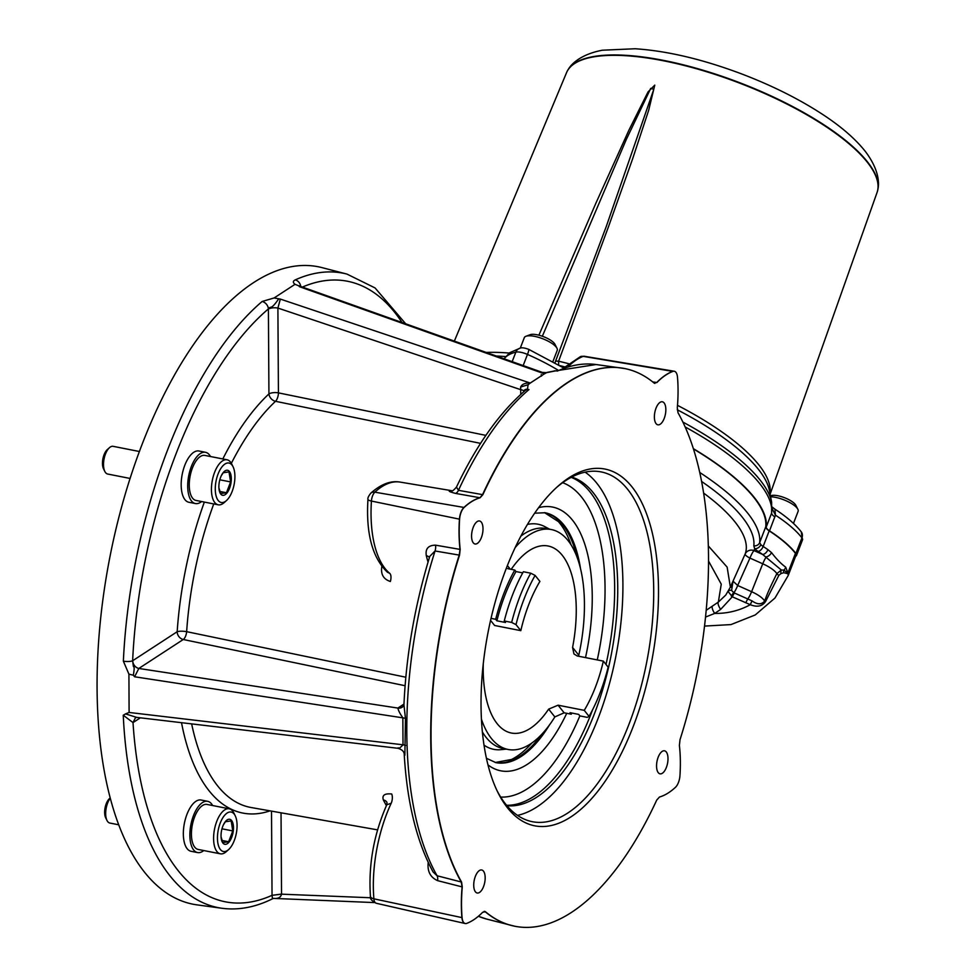 <?xml version="1.0" encoding="UTF-8"?>
<svg xmlns="http://www.w3.org/2000/svg" width="975" height="975" viewBox="0 0 975 975"><rect width="100%" height="100%" fill="white"/><g stroke="black" fill="none" stroke-linecap="round" stroke-linejoin="round"><path stroke-width="1.46" d="M398.202 747.788C398.409 749.032 400.018 748.032 403.016 744.803L129.102 712.457L128.919 674.152L123.362 661.16A323.31 147.786 -78.9 0 1 262.165 301.458L274.085 297.972L295.023 284.322C292.756 282.555 292.829 281.08 295.279 279.874A323.31 147.786 -78.9 0 1 346.966 274.085L322.311 267.698A324.809 148.468 101.1 0 0 109.943 556.786A324.809 148.468 101.1 0 0 196.755 904.837L221.995 908.273A323.31 147.786 -78.9 0 1 123.252 715.223L125.519 713.907L136.683 717.381L135.403 717.844L133.014 722.597L123.252 715.223M778.867 575.311L765.692 601.307C762.389 606.328 757.246 607.462 750.275 604.695L732.286 596.798L734.309 592.958L752.005 600.856C757.27 604.671 761.487 604.744 764.644 601.1C767.727 592.142 771.469 584.647 776.843 573.605L781.365 570.046L762.621 554.446A5.289 3.071 -55 0 0 767.934 549.681L771.53 552.618C776.575 559.187 781.292 564.025 785.692 567.133L787.581 572.118A5.289 2.06 179 0 1 786.886 572.508L783.937 570.046L781.365 570.046A3.534 1.438 85.6 0 0 780.951 573.592L778.867 575.311A3.534 1.17 26.1 0 1 776.843 573.605A22.145 7.057 -158.9 0 0 762.743 563.794A7.057 1.06 114 0 1 766.362 556.847A5.289 3.071 -45.8 0 0 771.53 552.618M728.093 591.472L732.286 596.798L720.659 609.412A2426.166 2270.251 -132 0 1 714.712 613.421L705.571 617.041M787.581 572.118L787.617 573.653L783.742 572.715L780.951 573.592M708.386 546.012L727.131 567.121L730.372 587.096L733.029 581.149L737.685 585.5L751.603 591.703L762.743 563.794L749.933 558.078L737.685 585.5A7.057 1.06 114 0 1 733.834 592.739L734.309 592.958M703.694 493.143A173.501 55.295 -158.9 0 1 745.156 554.007A7.057 6.691 -159.3 0 1 754.016 550.607A7.057 1.06 114 0 0 749.933 558.078A7.057 1.828 24 0 1 745.144 554.007A46483.259 43899.546 63.2 0 1 733.029 581.149L731.616 590.46L733.834 592.739A3.534 0.999 117.9 0 0 731.372 596.286M753.821 545.781A5.289 4.997 6.6 0 0 759.647 542.624L760.853 544.623A5.289 4.119 -44.2 0 1 754.638 548.633A180.546 57.549 21.1 0 1 754.016 550.607L762.621 554.446A93.539 29.811 -158.9 0 0 758.111 551.399A15.88 5.058 21.1 0 1 754.638 548.633L753.821 545.781A179.229 57.123 -158.9 0 0 701.671 481.516M730.092 587.706A3.534 1.621 -155.1 0 1 732.091 587.303M652.726 381.92L656.736 382.505A7.057 5.155 44.5 0 1 656.894 382.529L654.115 383.065A284.212 129.907 -78.9 0 0 624.731 368.55A284.212 129.907 -78.9 0 0 482.869 494.678L480.102 497.774A99.292 45.386 -78.9 0 0 464.137 507.463A11.042 5.046 -78.9 0 0 459.603 519.188A99.292 45.386 -78.9 0 0 460.176 549.413L459.53 555.153A284.212 129.907 -78.9 0 0 461.565 882.058L462.272 886.921A99.292 45.386 -78.9 0 0 462.077 917.646A11.042 5.046 -78.9 0 0 465.27 923.544A11.042 5.046 -78.9 0 0 466.708 923.398A99.292 45.386 -78.9 0 0 482.674 912.271L485.452 911.747A284.212 129.907 -78.9 0 0 514.837 926.25A284.212 129.907 -78.9 0 0 656.699 800.122L659.466 797.026A99.292 45.386 -78.9 0 0 675.431 787.337A11.042 5.046 -78.9 0 0 679.953 775.625A99.292 45.386 -78.9 0 0 679.392 745.388L680.026 739.647A284.212 129.907 -78.9 0 0 678.003 412.742L677.296 407.879A99.292 45.386 -78.9 0 0 677.491 377.167A11.042 5.046 -78.9 0 0 674.286 371.256L674.066 371.219A11.042 5.046 101.1 0 0 672.689 371.378A7.057 6.045 69.3 0 1 672.86 371.402A11.042 5.046 -78.9 0 1 674.286 371.256M631.812 486.659A181.777 83.094 -78.9 0 1 627.693 739.928A181.777 83.094 -78.9 0 1 497.737 792.139A181.777 83.094 -78.9 0 1 558.029 486.159A181.777 83.094 -78.9 0 1 631.812 486.659M484.733 911.393L485.452 911.747A7.057 6.094 129.9 0 1 485.136 911.674L484.075 911.406M656.894 382.529A99.292 45.386 -78.9 0 1 672.86 371.402M654.834 383.419L654.115 383.065M483.454 871.126A11.737 5.363 -78.9 0 1 484.209 884.605A11.737 5.363 -78.9 0 1 477.189 893.003A11.737 5.363 -78.9 0 1 474.191 880.462A11.737 5.363 -78.9 0 1 481.723 869.98A11.737 5.363 -78.9 0 1 483.454 871.126M481.382 537.578A11.737 5.363 -78.9 0 1 475.02 543.989A11.737 5.363 -78.9 0 1 472.034 531.448A11.737 5.363 -78.9 0 1 479.554 520.979A11.737 5.363 -78.9 0 1 481.382 537.578M656.114 423.686A11.737 5.363 -78.9 0 1 655.346 410.195A11.737 5.363 -78.9 0 1 662.378 401.798A11.737 5.363 -78.9 0 1 665.377 414.351A11.737 5.363 -78.9 0 1 657.845 424.82A11.737 5.363 -78.9 0 1 656.114 423.686M658.174 757.234A11.737 5.363 -78.9 0 1 664.548 750.811A11.737 5.363 -78.9 0 1 667.534 763.364A11.737 5.363 -78.9 0 1 660.002 773.833A11.737 5.363 -78.9 0 1 658.174 757.234M556.603 487.439A178.242 81.473 -78.9 0 1 601.161 471.912A178.242 81.473 -78.9 0 1 627.522 489.17A178.242 81.473 -78.9 0 1 639.027 694.151A178.242 81.473 -78.9 0 1 532.24 821.681A178.242 81.473 -78.9 0 1 496.897 790.396M585.122 472.156A178.242 81.473 -78.9 0 1 596.724 483.1A178.242 81.473 -78.9 0 1 612.568 671.495A178.242 81.473 -78.9 0 1 517.481 815.368M506.963 805.728A167.663 76.635 101.1 0 0 611.093 655.541A167.663 76.635 101.1 0 0 571.728 477.08M461.565 882.058A7.057 5.545 150.4 0 1 461.248 881.985L462.101 886.884L437.617 880.657C430.328 877.366 427.196 871.297 428.22 862.424L428.232 862.424A98.183 44.874 -78.9 0 1 428.232 862.412M462.272 886.921A7.057 1.426 -175 0 1 462.101 886.884A99.279 45.386 101.1 0 0 461.918 917.609A11.042 5.046 101.1 0 0 465.051 923.496A11.042 5.046 101.1 0 0 465.16 923.52M460.176 549.413A7.057 3.583 173.5 0 1 460.017 549.388L459.213 555.092L435.057 550.985L429.78 556.359M459.53 555.153A7.057 1.523 -162.3 0 0 459.213 555.092A284.2 129.907 101.1 0 0 461.248 881.985L437.08 875.757L433.095 871.979C416.752 841.815 407.136 802.791 404.247 754.882L404.247 754.882C404.43 751.896 402.358 749.702 398.044 748.3L136.561 717.368M482.869 494.678A7.057 2.937 -155.2 0 0 482.552 494.63L479.944 497.75L455.508 493.399C448.927 491.68 447.549 490.791 451.388 490.717A7.057 6.264 94.6 0 0 451.62 490.754M480.102 497.774A7.057 6.118 -106 0 0 479.944 497.75A99.279 45.386 101.1 0 0 463.966 507.439A11.042 5.046 101.1 0 0 459.444 519.151A99.279 45.386 101.1 0 0 460.017 549.388L435.533 545.159C428.269 545.281 425.197 548.791 426.319 555.689A7.057 4.436 166.6 0 1 429.414 557.542M555.872 370.841L596.042 364.528A282.726 129.236 101.1 0 0 557.395 371.061L555.762 370.829A5.082 4.302 -114.4 0 0 553.666 371.122A5.082 4.302 -114.4 0 0 553.617 371.146M451.864 490.778L451.51 490.754C451.913 491.632 453.57 490.413 456.471 487.086L458.469 490.327L482.552 494.63A284.2 129.907 101.1 0 1 620.953 367.928A284.2 129.907 101.1 0 1 622.854 368.221M456.471 487.086C476.58 444.88 499.468 412.705 525.135 390.561A7.057 5.448 49.6 0 1 528.986 389.573A282.726 129.236 101.1 0 0 458.469 490.327A7.057 3.547 -79.9 0 1 455.508 493.399M523.502 391.962A5.082 3.924 49.6 0 1 524.587 390.049A5.082 3.924 49.6 0 1 527.365 389.342L528.986 389.573M728.288 591.191A3.534 2.706 -149.4 0 1 731.616 590.46M752.005 600.856L750.275 604.695A77.647 72.662 48 0 1 714.712 613.421A7.057 2.462 -123.8 0 1 712.432 606.072L718.343 602.099A7.057 2.474 -124 0 0 720.659 609.412M783.742 572.715A3.534 2.035 77.4 0 1 783.937 570.046A5.289 4.473 -60 0 0 785.692 567.133M786.691 573.044A3.534 2.73 123.4 0 1 786.886 572.508L787.617 573.653A10.591 3.376 21.1 0 1 788.178 575.555L796.014 555.275A10.591 3.376 -158.9 0 0 795.442 553.373A98.828 31.505 -158.9 0 0 769.19 530.863A10.591 3.376 21.1 0 1 765.741 526.817A183.544 58.5 -158.9 0 0 693.505 448.975M765.692 601.307L764.644 601.1A19.987 6.374 21.1 0 0 751.603 591.703A7.057 1.06 114 0 1 747.74 598.955L745.717 602.794M386.807 804.765L387.014 802.486A7.057 5.423 -26.9 0 0 383.382 799.987C381.822 795.307 384.577 793.309 391.682 793.979A7.057 3.315 99.2 0 1 391.194 803.254L386.795 804.765C373.791 834.393 368.331 864.898 370.427 896.293C369.72 898.548 371.658 900.876 376.265 903.264L465.27 923.544M367.953 499.334C367.587 498.128 368.513 496.092 370.744 493.228A7.057 5.314 47.2 0 1 374.851 492.18A8.361 3.827 101.1 0 0 371.426 501.065A7.057 1.718 3.7 0 1 367.953 499.334C365.857 533.471 372.352 557.761 387.428 572.227L389.768 573.385A7.057 3.144 103.1 0 1 390.366 581.49C383.26 579.15 380.457 573.995 381.932 566.012M524.635 390.012A5.082 3.924 49.7 0 1 524.672 389.976A5.082 3.924 49.7 0 1 524.684 389.976A5.082 3.924 49.7 0 1 527.451 389.257L528.097 384.723A282.372 129.066 101.1 0 1 530.278 383.053L280.337 299.081L277.899 308.063L278.423 392.864L485.867 435.374M553.666 371.122L553.568 371.158A5.082 4.29 65.5 0 1 555.665 370.866L546.609 372.657A282.372 129.066 101.1 0 0 544.428 373.827L530.278 383.053M429.804 556.274C414.85 605.195 406.234 654.688 403.942 704.767L405.454 718.453L404.869 755.259M730.36 587.108L725.79 595.03L718.343 602.099L721.256 584.171L708.581 561.149M523.88 390.914A7.057 2.559 -0.4 0 0 520.711 389.671L520.626 387.026C522.003 384.15 525.208 382.822 530.242 383.041L544.391 373.815L542.356 372.401L546.609 372.657M480.565 443.369L275.523 401.298A218.717 99.974 101.1 0 0 231.343 463.332M403.93 705.181A7.057 6.069 48.5 0 1 402.699 706.802L402.602 706.875A7.057 5.74 56.9 0 1 398.69 707.521L403.979 704.072M403.942 704.742L402.687 706.814A7.057 6.069 48.5 0 1 402.687 706.814A7.057 6.069 48.5 0 1 397.946 708.082A14.284 5.277 -179.4 0 1 398.69 707.521M132.734 660.697A7.057 5.74 -123.1 0 0 138.828 668.46L134.599 676.772L133.356 675.212C135.147 664.048 133.417 668.679 133.234 665.291L132.637 660.757A14.393 6.581 -78.9 0 1 132.734 660.697L177.17 631.727A7.057 1.682 -176.1 0 1 186.639 631.666L405.819 677.223M134.599 676.772L402.846 717.844C399.787 713.395 398.166 710.129 397.946 708.082L138.828 668.46L183.263 639.503A7.057 3.096 -78.2 0 0 186.639 631.666A218.717 99.974 101.1 0 1 213.744 503.929M520.626 387.026L528.097 384.723M541.235 374.595L541.527 376.106M712.432 606.072L706.241 610.265M274.012 898.414C278.314 898.755 280.824 897.341 281.519 894.172L370.671 897.756M222.812 458.957A225.773 103.204 -78.9 0 1 268.929 393.924A7.057 5.302 -133.1 0 0 275.523 401.298A7.057 3.083 -78.4 0 0 278.423 392.864A7.057 2.559 179.6 0 0 268.929 393.924L268.405 309.112A7.057 2.559 179.6 0 1 277.899 308.063L520.711 389.671L520.747 394.436M300.934 286.553L299.386 286.662L544.428 373.827M299.386 286.662L298.911 285.87L299.971 286.089L299.106 285.833M295.023 284.322L298.911 285.87M274.085 297.972L280.337 299.081M295.279 279.874A7.057 5.972 65.8 0 1 300.739 286.492M262.165 301.458A7.057 5.436 49.5 0 1 268.405 308.904C271.05 305.212 270.343 310.988 278.436 299.215M128.919 674.152L133.343 675.212M123.362 661.16A7.057 1.938 2.7 0 0 132.637 660.757A316.266 144.568 101.1 0 1 268.405 308.904A14.393 6.581 -78.9 0 0 268.405 309.112M129.102 712.457L125.519 713.907M136.439 717.356L135.452 717.819M374.412 902.582L274.085 898.426M273.488 898.402L272.488 898.804L272.037 895.33L281.519 894.172M140.363 717.819L133.014 722.597A316.266 144.568 101.1 0 0 272.037 895.33L281.531 894.075L281.032 812.809M205.506 452.303L198.973 451.011A26.118 11.944 101.1 0 0 183.324 469.706A26.118 11.944 101.1 0 0 185.006 499.736A26.118 11.944 101.1 0 0 188.87 502.271L195.402 503.551A26.118 11.944 -78.9 0 1 191.539 501.028A26.118 11.944 -78.9 0 1 189.857 470.986A26.118 11.944 -78.9 0 1 205.506 452.303A26.118 11.944 -78.9 0 1 210.49 456.519M133.124 722.536L135.342 717.892M207.663 801.316L201.142 800.024A26.118 11.944 101.1 0 0 185.494 818.72A26.118 11.944 101.1 0 0 187.176 848.75A26.118 11.944 101.1 0 0 191.039 851.285L197.572 852.564A26.118 11.944 -78.9 0 1 193.708 850.042A26.118 11.944 -78.9 0 1 192.014 819.999A26.118 11.944 -78.9 0 1 207.663 801.316A26.118 11.944 -78.9 0 1 212.647 805.533M544.477 512.631L558.383 521.588A128.468 58.719 -78.9 0 1 559.723 523.173A128.468 58.719 -78.9 0 1 570.984 544.623M531.899 742.962A128.468 58.719 -78.9 0 1 511.497 759.488L495.239 762.499M201.618 501.54A26.118 11.944 -78.9 0 1 195.402 503.551M226.395 500.626L224.116 502.649A22.937 10.481 -78.9 0 1 218.193 504.806L196.012 500.443A22.937 10.481 -78.9 0 1 192.623 498.213A22.937 10.481 -78.9 0 1 191.149 471.839A22.937 10.481 -78.9 0 1 204.884 455.423L227.065 459.786A22.937 10.481 -78.9 0 1 230.453 462.016A22.937 10.481 -78.9 0 1 231.721 464.027L233.062 466.769A20.122 9.202 -78.9 0 1 226.395 500.626A20.122 9.202 -78.9 0 1 215.767 482.722A20.122 9.202 -78.9 0 1 231.952 464.99A20.122 9.202 -78.9 0 1 233.062 466.769M218.193 504.806A22.937 10.481 -78.9 0 1 212.343 480.273A22.937 10.481 -78.9 0 1 227.065 459.786M229.442 471.51A12.748 5.826 -78.9 0 1 227.699 491.985A12.748 5.826 -78.9 0 1 218.887 487.476A12.748 5.826 -78.9 0 1 221.13 476.08A12.748 5.826 -78.9 0 1 229.442 471.51M219.814 479.798L230.624 481.918L229.003 471.924L223.214 472.729L221.618 475.239M230.624 481.918L226.444 492.741L220.655 493.545L219.009 488.231M219.826 491.437L226.444 492.741M130.126 478.457L107.677 474.033A14.113 6.459 -78.9 0 1 104.812 471.425A14.113 6.459 -78.9 0 1 109.493 447.659A14.113 6.459 -78.9 0 1 113.137 446.331L139.462 451.523M104.812 471.425L103.521 468.817A11.42 5.216 -78.9 0 1 104.057 454.764A11.42 5.216 -78.9 0 1 107.311 449.597L109.493 447.659M203.775 850.553A26.118 11.944 -78.9 0 1 197.572 852.564M228.552 849.639L226.273 851.662A22.937 10.481 -78.9 0 1 220.362 853.82L198.181 849.444A22.937 10.481 -78.9 0 1 194.793 847.226A22.937 10.481 -78.9 0 1 193.306 820.84A22.937 10.481 -78.9 0 1 207.053 804.436L229.235 808.799A22.937 10.481 -78.9 0 1 232.623 811.017A22.937 10.481 -78.9 0 1 233.89 813.04L235.231 815.783A20.122 9.202 -78.9 0 1 228.552 849.639A20.122 9.202 -78.9 0 1 217.937 831.736A20.122 9.202 -78.9 0 1 234.122 814.003A20.122 9.202 -78.9 0 1 235.231 815.783M220.362 853.82A22.937 10.481 -78.9 0 1 214.5 829.286A22.937 10.481 -78.9 0 1 229.235 808.799M231.611 820.523A12.748 5.826 -78.9 0 1 229.856 840.986A12.748 5.826 -78.9 0 1 221.045 836.489A12.748 5.826 -78.9 0 1 223.287 825.094A12.748 5.826 -78.9 0 1 231.611 820.523M221.971 828.811L232.781 830.932L231.173 820.938L225.383 821.742L223.775 824.253M232.781 830.932L228.613 841.742L222.824 842.558L221.167 837.245M221.983 840.438L228.613 841.742M118.548 824.765L109.846 823.046A14.113 6.459 -78.9 0 1 106.97 820.438A14.113 6.459 -78.9 0 1 110.163 798.33M106.97 820.438L105.69 817.818A11.42 5.216 -78.9 0 1 106.226 803.778A11.42 5.216 -78.9 0 1 109.48 798.598L110.09 798.062M693.42 448.695A184.068 58.671 21.1 0 1 766.24 527A10.055 3.205 -158.9 0 0 769.507 530.839A99.365 31.675 21.1 0 1 795.905 553.471A11.115 3.547 21.1 0 1 796.502 555.457A11.115 3.547 21.1 0 1 795.624 556.286M538.895 335.193L595.786 203.422L628.899 130.199L648.046 91.918L654.773 85.118L648.668 110.309L632.483 159.254L608.51 226.675L558.59 361.201L555.604 361.055L606.267 226.505L653.811 89.261L650.727 88.372L626.352 139.376L542.344 336.241M566.414 72.979A166.42 53.04 21.1 0 1 566.536 72.686A166.42 53.04 21.1 0 1 740.72 83.545A166.42 53.04 21.1 0 1 877.049 192.502A166.42 53.04 -158.9 0 0 740.829 83.253A166.42 53.04 -158.9 0 0 566.524 72.686A166.42 53.04 -158.9 0 0 566.487 72.808L454.35 341.104M877.049 192.514L877 192.648A166.42 53.04 -158.9 0 0 877.049 192.514L770.116 494.203M568.413 69.188A166.396 53.04 21.1 0 1 740.866 83.167A166.396 53.04 21.1 0 1 878.012 188.663M555.055 362.663L555.604 361.055M568.571 363.663A175.342 55.892 -158.9 0 0 558.59 361.201L558.687 365.345M772.163 508.658L775.454 515.178L769.507 530.839M772.188 507.012L774.942 509.182L775.454 515.178A99.365 31.675 -158.9 0 1 801.925 537.859A7.593 6.374 -37.6 0 0 801.267 531.862L802.523 539.857A11.115 3.547 -158.9 0 0 801.925 537.859L795.905 553.471M685.181 426.965A184.068 58.671 -158.9 0 1 771.615 513.069L771.639 502.235A183.056 58.342 -158.9 0 0 682.89 422.065M511.205 569.351A95.294 43.558 -78.9 0 1 548.169 546.012A95.294 43.558 -78.9 0 1 572.581 647.437L573.946 653.945L577.176 655.956L603.354 661.123A95.294 43.558 -78.9 0 1 584.257 710.348L558.078 705.193L548.645 709.13A95.294 43.558 -78.9 0 1 511.314 733.017A95.294 43.558 -78.9 0 1 483.271 663.609M490.571 620.405L494.617 625.487L520.808 630.654A95.294 43.558 -78.9 0 1 539.906 581.417L535.104 575.408L530.766 573.202L523.368 571.74A112.064 51.224 101.1 0 0 504.27 620.977L505.477 622.489L496.884 620.795A108.713 49.688 -78.9 0 1 515.982 571.569L514.776 570.046L507.658 568.644M522.734 572.898L515.982 571.569M571.898 713.054A112.064 51.224 -78.9 0 1 571.253 714.2L564.147 712.798L554.848 716.918A112.064 51.224 -78.9 0 1 508.072 749.458L502.832 748.434A112.064 51.224 -78.9 0 1 482.357 731.908M520.942 536.055A112.064 51.224 -78.9 0 1 546.171 528.523L551.411 529.559A112.064 51.224 101.1 0 0 515.227 547.511M508.072 749.458A112.064 51.224 -78.9 0 1 481.406 719.123M514.776 570.046A112.064 51.224 -78.9 0 0 495.678 619.283L491.047 618.369M572.581 647.437L578.784 655.224A112.064 51.224 101.1 0 0 551.411 529.559M571.253 714.2L570.046 712.688L578.65 714.382L579.857 715.894L587.242 717.356L589.058 716.369L584.257 710.348M603.354 661.123L608.156 667.144A108.542 49.615 -78.9 0 1 589.058 716.369M506.317 749.117L501.004 749.653A114.709 52.431 -78.9 0 1 483.99 745.119M527.475 524.44A114.709 52.431 -78.9 0 1 544.928 526.695L549.644 529.218M495.678 619.283L496.884 620.795M535.104 575.408A108.542 49.615 -78.9 0 0 516.007 624.634L511.656 622.428L504.27 620.977M511.656 622.428A112.064 51.224 -78.9 0 1 530.766 573.202M516.007 624.634L520.808 630.654M552.959 361.457L557.237 350.378A17.648 5.631 -158.9 0 0 556.969 348.233A17.648 5.631 -158.9 0 0 542.807 338.776A17.648 5.631 -158.9 0 0 525.952 336.278A17.648 5.631 -158.9 0 0 524.306 337.667L520.272 348.148M556.969 348.233L554.933 344.273A14.113 4.497 -158.9 0 0 543.599 336.704A14.113 4.497 -158.9 0 0 530.12 334.705L525.952 336.278M793.467 523.404L798.111 511.363A17.648 5.631 -158.9 0 0 797.83 509.23A17.648 5.631 -158.9 0 0 770.603 496.775M797.83 509.23L795.795 505.257A14.113 4.497 -158.9 0 0 784.473 497.689A14.113 4.497 -158.9 0 0 770.993 495.69L770.433 495.897M571.204 477.36A167.663 76.635 -78.9 0 1 606.011 664.438M592.593 709.751A167.663 76.635 -78.9 0 1 506.586 805.277M500.687 797.075A160.595 73.405 101.1 0 0 579.857 715.894M597.273 659.917A160.595 73.405 101.1 0 0 562.636 482.698M462.077 917.646A7.057 3.339 175.1 0 1 461.918 917.609L373.888 898.816A8.361 3.827 101.1 0 0 376.265 903.264M464.137 507.463A7.057 5.314 -132.8 0 0 463.966 507.439L374.851 492.18A96.598 44.155 101.1 0 1 400.164 482.101L451.864 490.717M459.603 519.188A7.057 1.718 -176.3 0 1 459.444 519.151L371.426 501.065A96.598 44.155 101.1 0 0 389.768 573.385M674.176 371.243A11.042 5.046 101.1 0 0 674.066 371.219L584.232 356.253A8.361 3.827 101.1 0 0 583.196 356.375L672.689 371.378A99.279 45.386 101.1 0 0 656.736 382.505M437.617 880.657A7.057 3.315 104.5 0 0 437.08 875.757A282.726 129.236 101.1 0 1 435.057 550.985A7.057 3.522 99.7 0 0 435.533 545.159M391.194 803.254A96.598 44.155 101.1 0 0 373.888 898.816A7.057 3.339 175.1 0 1 370.427 896.293M564.074 367.721L580.418 356.631A7.057 6.045 69.3 0 1 583.196 356.375A96.598 44.155 101.1 0 0 568.425 366.442M428.062 562.027A98.183 44.874 -78.9 0 1 426.319 555.689M478.396 916.256A282.726 129.236 101.1 0 0 486.757 919.096L478.347 916.293M485.136 911.674A284.2 129.907 101.1 0 0 511.095 925.397A284.2 129.907 101.1 0 0 512.96 925.848M758.111 551.399A5.289 2.791 -56.9 0 0 763.169 546.463A98.828 31.505 21.1 0 1 767.934 549.681M760.853 544.623A10.591 3.376 -158.9 0 0 763.169 546.463L769.19 530.863M699.806 472.509A183.544 58.5 21.1 0 1 759.647 542.624L765.741 526.817M386.417 805.606A215.207 98.365 -78.9 0 1 383.382 799.987M405.1 685.73L183.263 639.503A7.057 5.74 -123.1 0 1 177.17 631.727A225.773 103.204 -78.9 0 1 204.348 502.076M405.454 718.453A7.057 2.255 1.2 0 0 402.846 717.844L403.016 744.803A7.057 2.84 -1.9 0 1 405.624 745.448M787.617 573.653L795.442 553.373M191.661 723.889A218.717 99.974 101.1 0 0 251.062 807.507L377.569 829.871M272.037 895.123L271.513 811.127M402.005 322.493A316.266 144.568 101.1 0 0 302.408 287.077M269.99 810.859A225.773 103.204 -78.9 0 1 181.521 722.682M538.639 507.683A134.404 61.437 -78.9 0 1 585.512 657.601M566.743 713.31A134.404 61.437 -78.9 0 1 487.951 764.863M486.403 758.282L495.885 762.633A127.347 58.207 101.1 0 0 549.473 724.925M580.405 567.974A127.347 58.207 101.1 0 0 545.122 512.74L534.702 513.179M544.513 512.631A127.347 58.207 -78.9 0 1 576.92 556.652M541.954 734.065A127.347 58.207 -78.9 0 1 495.276 762.511M509.206 353.06A175.342 55.892 -158.9 0 0 486.184 352.426M769.994 493.594A175.342 55.892 -158.9 0 0 677.503 405.344M505.562 356.558A176.682 56.318 -158.9 0 0 496.324 356.033M771.639 502.235L769.433 490.608A176.682 56.318 -158.9 0 0 677.259 409.768M564.927 366.893A176.682 56.318 -158.9 0 0 560.064 365.686M557.846 370.013A99.365 31.675 -158.9 0 0 527.475 354.425A11.115 3.547 -158.9 0 0 515.836 352.133A99.365 31.675 -158.9 0 0 504.173 358.824M512.155 361.664L515.836 352.133A7.593 6.557 -104.1 0 1 520.077 348.197C521.588 347.429 524.452 347.807 528.669 349.33L563.55 367.892M523.173 365.576L527.475 354.425A7.593 1.012 -66.3 0 0 528.669 349.33M766.24 527L771.615 513.069A10.055 3.205 -158.9 0 0 774.893 516.908M507.402 565.585L510.254 569.156M564.147 712.798L558.078 705.193M554.848 716.918L548.645 709.13M704.572 626.084L730.994 624.585L755.247 614.945L774.967 598.041L788.178 575.555M731.518 584.525L732.042 583.355M580.418 356.631L584.232 356.253M624.731 368.55L596.042 364.528M514.837 926.25L486.757 919.096M370.744 493.228C380.969 484.124 390.78 480.419 400.164 482.101M546.914 372.426L553.568 371.158M300.836 286.516L542.356 372.401M299.959 286.077L300.8 286.516M405.697 323.81L375.058 287.942L346.966 274.085M272.488 898.804C255.377 907.274 238.546 910.431 221.995 908.273M568.303 69.347C571.996 62.973 582.075 54.1 602.355 50.213L635.115 48.75C667.253 50.895 702.804 59.304 741.792 73.978C772.761 85.812 800.109 99.56 823.851 115.221C841.803 127.091 855.648 139.193 865.398 151.527C878.036 168.2 879.535 181.642 877.987 188.845M504.051 358.776L509.73 352.682L520.077 348.197M774.942 509.182C786.533 516.713 795.307 524.27 801.267 531.862M802.523 539.857L796.502 555.457"/></g></svg>
